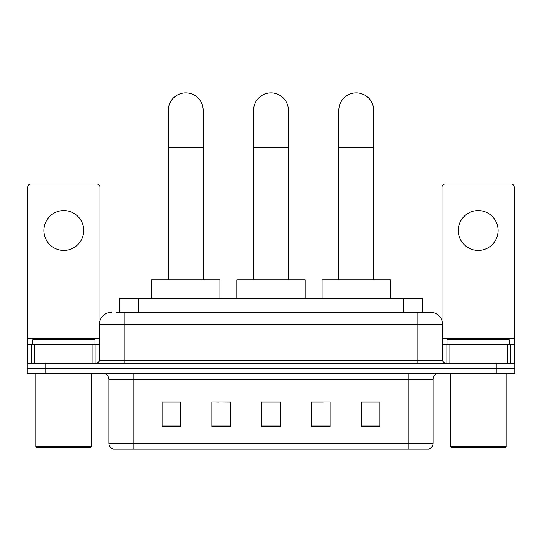 <?xml version="1.0" encoding="UTF-8"?>
<svg xmlns="http://www.w3.org/2000/svg" width="542" height="542" viewBox="0 0 542 542"><rect width="100%" height="100%" fill="white"/><g stroke="black" fill="none" stroke-linecap="round" stroke-linejoin="round"><path stroke-width="0.81" d="M218.562 402.035L211.895 401.907L211.895 426.798L230.56 426.798L230.56 401.907L211.895 401.907L230.56 402.035M119.504 312.253L119.504 298.561L422.496 298.561L422.496 312.253M116.361 312.253L425.924 312.253M116.076 312.253L124.165 312.253L124.165 324.699L99.274 324.699L99.274 360.159A3.11 3.11 0 0 1 96.164 363.269M111.72 312.253A12.446 12.446 0 0 0 99.274 324.699M430.28 312.253A12.446 12.446 0 0 1 442.726 324.699L417.835 324.699L417.835 312.253L430.091 312.253M442.726 324.699L442.726 360.159C442.909 362.049 443.945 363.086 445.836 363.269M45.765 363.269L27.1 363.269L27.1 368.248L45.765 368.248L27.1 368.248L27.1 373.228L45.765 373.228L45.765 368.248L496.235 368.248L45.765 368.248L45.765 363.269L496.235 363.269L496.235 368.248L514.9 368.248L496.235 368.248L496.235 373.228L45.765 373.228M496.235 373.228L514.9 373.228L514.9 363.269L496.235 363.269M433.078 443.16C432.909 446.141 431.418 448.132 428.6 449.135L408.194 449.135L408.194 443.16L433.078 443.16L433.078 379.447A6.219 6.219 0 0 1 439.305 373.228M408.194 449.135L113.4 449.135A6.219 6.219 0 0 1 108.922 443.16L108.922 379.447C108.549 375.667 106.476 373.594 102.695 373.228M379.881 426.798L379.881 401.907L361.216 401.907L361.216 426.798L379.881 426.798M330.105 426.798L330.105 401.907L311.44 401.907L311.44 426.798L330.105 426.798M180.784 426.798L180.784 401.907L162.119 401.907L162.119 426.798L180.784 426.798M280.336 426.798L280.336 401.907L261.664 401.907L261.664 426.798L280.336 426.798M108.922 443.16L133.806 443.16L133.806 449.135L125.392 449.135M397.001 449.135L144.999 449.135M361.216 402.035L378.641 402.035M163.359 402.035L180.784 402.035M311.44 402.035L323.438 402.035M280.336 402.035L261.664 402.035M63.807 210.587A19.912 19.912 0 0 0 43.902 230.492A19.912 19.912 0 0 0 63.807 250.404A19.912 19.912 0 0 0 83.719 230.492A19.912 19.912 0 0 0 63.807 210.587M92.899 363.269L92.899 344.604L34.722 344.604L34.722 363.269M99.897 320.81L99.897 187.193A3.11 3.11 0 0 0 96.788 184.077L30.833 184.077A3.11 3.11 0 0 0 27.723 187.193L27.723 344.604L34.722 344.604M92.899 344.604L99.274 344.604M27.723 363.269L27.723 344.604M90.561 447.888L37.052 447.888L35.813 446.649L91.808 446.649L90.561 447.888M35.813 373.228L35.813 446.649M91.808 373.228L91.808 446.649M94.918 344.604L94.918 339.631L32.703 339.631L32.703 344.604M253.581 279.896L253.581 110.29A17.419 17.419 0 0 1 271 92.865A17.419 17.419 0 0 1 288.419 110.29A17.419 17.419 0 0 0 271 92.865M288.419 279.896L288.419 110.29M305.221 298.561L305.221 279.896L236.779 279.896L236.779 298.561M168.338 279.896L168.338 110.29A17.419 17.419 0 0 1 185.757 92.865A17.419 17.419 0 0 1 203.182 110.29A17.419 17.419 0 0 0 185.757 92.865M203.182 279.896L203.182 110.29M219.977 298.561L219.977 279.896L151.536 279.896L151.536 298.561M338.818 279.896L338.818 110.29A17.419 17.419 0 0 1 356.243 92.865A17.419 17.419 0 0 1 373.662 110.29A17.419 17.419 0 0 0 356.243 92.865M373.662 279.896L373.662 110.29M390.464 298.561L390.464 279.896L322.023 279.896L322.023 298.561M478.193 210.587A19.912 19.912 0 0 0 458.281 230.492A19.912 19.912 0 0 0 478.193 250.404A19.912 19.912 0 0 0 498.098 230.492A19.912 19.912 0 0 0 478.193 210.587M507.278 363.269L507.278 344.604L449.101 344.604L449.101 363.269M514.277 363.269L514.277 344.604L514.277 363.269M507.278 344.604L514.277 344.604L514.277 187.193A3.11 3.11 0 0 0 511.167 184.077L445.212 184.077A3.11 3.11 0 0 0 442.103 187.193L442.103 320.81M442.726 344.604L449.101 344.604M504.948 447.888L451.439 447.888L450.192 446.649L506.187 446.649L504.948 447.888M450.192 373.228L450.192 446.649M506.187 373.228L506.187 446.649M509.297 344.604L509.297 339.631L447.082 339.631L447.082 344.604M138.169 312.253L138.169 298.561M403.831 312.253L403.831 298.561M124.165 363.269L124.165 360.159L442.726 360.159M99.274 360.159L124.165 360.159L124.165 324.699L417.835 324.699L417.835 363.269M408.194 373.228L408.194 379.447L108.922 379.447M433.078 379.447L408.194 379.447L408.194 443.16L133.806 443.16L133.806 373.228M280.336 425.931L261.664 425.931M230.56 425.931L211.895 425.931M180.784 425.931L162.119 425.931M330.105 425.931L311.44 425.931M379.881 425.931L361.216 425.931M99.274 338.384L27.723 338.384M95.961 344.604L95.961 363.269M27.771 344.604L27.771 363.269M31.66 363.269L31.66 344.604M253.581 147.62L288.419 147.62M168.338 147.62L203.182 147.62M338.818 147.62L373.662 147.62M514.277 338.384L442.726 338.384M514.229 363.269L514.229 344.604M510.34 344.604L510.34 363.269M446.039 363.269L446.039 344.604"/></g></svg>
